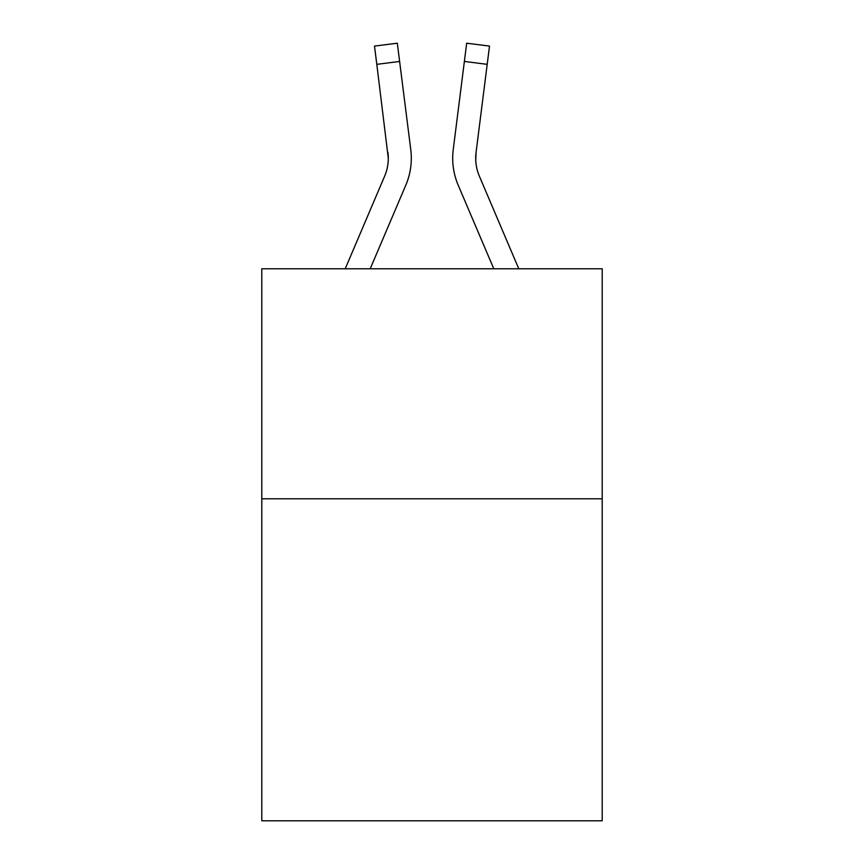 <?xml version="1.0" encoding="UTF-8"?>
<svg xmlns="http://www.w3.org/2000/svg" width="864" height="864" viewBox="0 0 864 864"><rect width="100%" height="100%" fill="white"/><g stroke="black" fill="none" stroke-linecap="round" stroke-linejoin="round"><path stroke-width="1.3" d="M602.208 498.798L602.208 820.8L261.792 820.8L261.792 268.79L602.208 268.79L602.208 498.798L261.792 498.798M370.202 268.79L405.788 185.231A69.001 69.001 0 0 0 410.756 149.548L399.622 61.452L376.801 64.336L374.501 46.084L397.321 43.2L399.622 61.452M411.296 158.166L411.296 158.738M410.411 146.794L410.756 149.548M493.798 268.79L458.212 185.231A69.001 69.001 0 0 1 453.244 149.548L466.679 43.2L489.499 46.084L487.199 64.336L464.378 61.452M518.789 268.79L479.38 176.224A45.997 45.997 0 0 1 476.064 152.431L475.751 160.445L476.064 152.431L475.751 160.445L476.064 152.431L475.751 160.445L476.064 152.431L475.751 160.445L476.064 152.431L475.751 160.445L476.064 152.431L475.751 160.445L476.064 152.431L475.751 160.445L476.064 152.431L487.199 64.336M345.211 268.79L384.62 176.224A45.997 45.997 0 0 0 388.303 158.285L376.801 64.336M384.62 176.224A45.997 45.997 0 0 0 388.303 158.285A45.997 45.997 0 0 1 384.62 176.224A45.997 45.997 0 0 0 388.303 158.285A45.997 45.997 0 0 1 384.62 176.224A45.997 45.997 0 0 0 388.303 158.285A45.997 45.997 0 0 1 384.62 176.224A45.997 45.997 0 0 0 388.303 158.285A45.997 45.997 0 0 1 384.62 176.224A45.997 45.997 0 0 0 388.303 158.285A45.997 45.997 0 0 1 384.62 176.224A45.997 45.997 0 0 0 388.303 158.285L387.936 152.431A45.997 45.997 0 0 1 384.62 176.224M479.38 176.224A45.997 45.997 0 0 1 475.697 158.285L476.064 152.431L475.697 158.285A45.997 45.997 0 0 0 479.38 176.224A45.997 45.997 0 0 1 475.697 158.285A45.997 45.997 0 0 0 479.38 176.224A45.997 45.997 0 0 1 475.697 158.285A45.997 45.997 0 0 0 479.38 176.224A45.997 45.997 0 0 1 475.697 158.285A45.997 45.997 0 0 0 479.38 176.224A45.997 45.997 0 0 1 475.697 158.285M452.779 161.568L452.704 158.166M453.244 149.548L453.589 146.794"/></g></svg>
